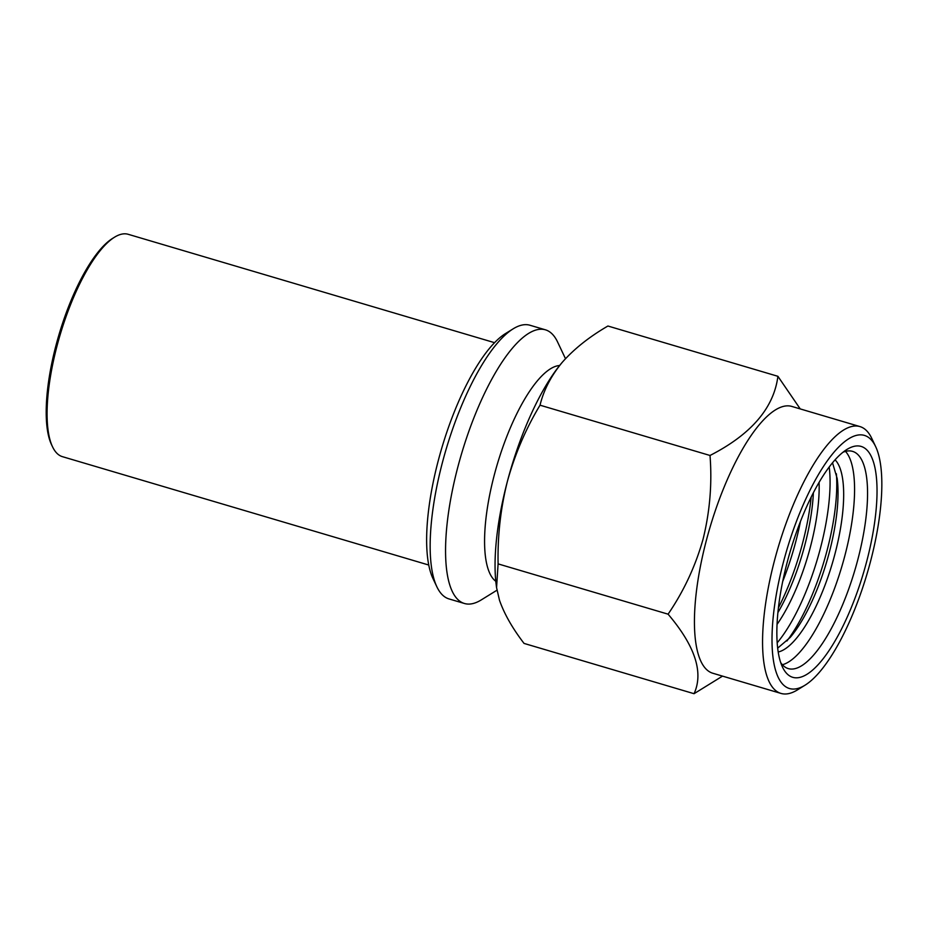 <?xml version="1.0" encoding="UTF-8"?>
<svg xmlns="http://www.w3.org/2000/svg" width="928" height="928" viewBox="0 0 928 928"><rect width="100%" height="100%" fill="white"/><g stroke="black" fill="none" stroke-linecap="round" stroke-linejoin="round"><path stroke-width="1.39" d="M870.348 562.078A131.996 41.853 106.5 0 0 875.638 446.588A131.996 41.853 106.5 0 0 783.522 561.742A131.996 41.853 106.5 0 0 805.063 685.177A131.996 41.853 106.5 0 0 870.348 562.078M805.063 685.177L797.384 689.922A139.13 44.115 -73.5 0 1 780.97 693.413A139.13 44.115 -73.5 0 1 774.683 559.816A139.13 44.115 -73.5 0 1 859.908 426.567A139.13 44.115 -73.5 0 1 871.786 438.434L875.638 446.588M866.532 562.066A120.408 38.176 -73.5 0 1 782.501 667.104A120.408 38.176 -73.5 0 1 787.338 561.753A120.408 38.176 -73.5 0 1 846.881 449.477A120.408 38.176 -73.5 0 1 866.532 562.066M780.703 662.592A113.274 35.914 106.5 0 0 788.313 668.612A113.274 35.914 106.5 0 0 857.692 560.129A113.274 35.914 106.5 0 0 852.577 451.379A113.274 35.914 106.5 0 0 842.914 452.284M782.397 664.738A113.274 35.914 106.5 0 0 844.712 556.29A113.274 35.914 106.5 0 0 845.512 451.402M786.909 641.004A113.274 35.914 106.5 0 0 826.918 551.035A113.274 35.914 106.5 0 0 836.383 473.767M777.2 642.802A113.274 35.914 106.5 0 0 820.224 549.051A113.274 35.914 106.5 0 0 829.203 466.981M778.43 607.77A113.274 35.914 106.5 0 0 802.43 543.785A113.274 35.914 106.5 0 0 811.188 497.048M782.71 581.45A113.274 35.914 106.5 0 0 795.737 541.801A113.274 35.914 106.5 0 0 800.458 521.455M780.97 693.413L712.843 673.252A139.13 44.115 -73.5 0 1 706.556 539.655A139.13 44.115 -73.5 0 1 791.781 406.418L859.908 426.567M800.226 408.912L777.908 376.304C773.824 408.007 751.193 434.397 710.013 455.474C712.205 483.581 709.897 511.421 703.111 538.982C695.559 565.952 683.89 591.008 668.09 614.174C695.118 646.004 703.772 672.51 694.051 693.703L722.518 676.118M496.967 590.208L481.272 599.906A142.703 45.24 -73.5 0 1 464.441 603.49L449.024 598.931A142.703 45.24 -73.5 0 1 436.856 586.763L432.993 578.608A135.569 42.978 -73.5 0 1 438.434 459.998A135.569 42.978 -73.5 0 1 505.482 333.581L513.149 328.837A142.703 45.24 -73.5 0 1 529.992 325.252L545.397 329.811A142.703 45.24 -73.5 0 1 557.577 341.98L565.488 358.695M436.856 586.763A142.703 45.24 -73.5 0 1 442.575 461.912A142.703 45.24 -73.5 0 1 513.149 328.837M464.441 603.49A142.703 45.24 -73.5 0 1 457.991 466.471A142.703 45.24 -73.5 0 1 545.397 329.811M495.796 581.288A113.274 35.914 -73.5 0 1 494.438 474.428A113.274 35.914 -73.5 0 1 559.63 365.504M496.561 587.644L496.271 585.417A142.703 45.24 -73.5 0 1 507.465 481.11A142.703 45.24 -73.5 0 1 562.275 362.291A142.703 45.24 -73.5 0 1 562.38 362.175C574.258 348.777 589.442 336.725 607.921 326.018L777.908 376.304M694.051 693.703L524.053 643.417C512.418 628.244 504.229 613.849 499.484 600.219L496.573 587.644L498.092 563.888C497.536 535.665 500.656 508.068 507.465 481.11C514.994 454.001 525.851 428.701 540.026 405.188C543.704 390.073 551.162 375.736 562.38 362.175L562.275 362.291M498.092 563.888L668.09 614.174M540.026 405.188L710.013 455.474M494.554 342.676L128.192 234.297A115.942 36.76 106.5 0 0 114.515 237.208L112.601 238.392A114.156 36.192 106.5 0 0 56.132 344.856A114.156 36.192 106.5 0 0 51.55 444.732L52.525 446.774A115.942 36.76 106.5 0 0 62.408 456.657L428.771 565.036M114.515 237.208A115.942 36.76 106.5 0 0 57.176 345.332A115.942 36.76 106.5 0 0 52.525 446.774M777.687 648.138L790.146 637.478A101.674 32.236 106.5 0 0 829.191 552.821A101.674 32.236 106.5 0 0 837.172 478.488L832.52 462.77M777.908 612.596A101.674 32.236 106.5 0 0 804.704 545.571A101.674 32.236 106.5 0 0 813.38 492.71M778.209 651.99A101.674 32.236 106.5 0 0 834.817 554.48A101.674 32.236 106.5 0 0 835.061 459.824M777.061 624.382A101.674 32.236 106.5 0 0 810.33 547.23A101.674 32.236 106.5 0 0 819.076 482.363"/></g></svg>
